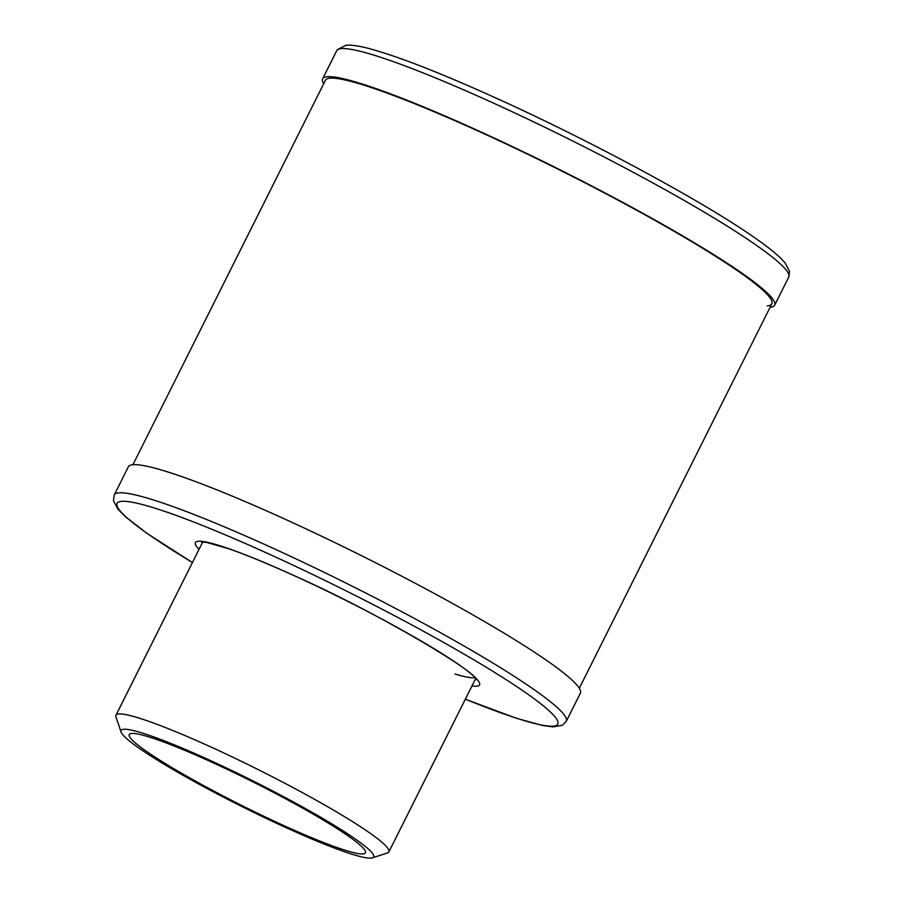 <?xml version="1.0" encoding="UTF-8"?>
<svg xmlns="http://www.w3.org/2000/svg" width="903" height="903" viewBox="0 0 903 903"><rect width="100%" height="100%" fill="white"/><g stroke="black" fill="none" stroke-linecap="round" stroke-linejoin="round"><path stroke-width="1.35" d="M208.616 759.694A141.24 13.94 26.6 0 1 372.408 857.85A141.24 13.94 26.6 0 1 286.093 827.679A141.24 13.94 26.6 0 1 121.07 731.994A141.24 13.94 26.6 0 1 208.616 759.694M211.133 761.895A132.075 13.037 26.6 0 1 365.455 852.827A132.075 13.037 26.6 0 1 283.576 825.466A132.075 13.037 -153.4 0 1 129.264 734.545A132.075 13.037 -153.4 0 1 211.133 761.895M121.07 731.994L115.968 716.903A152.618 15.069 26.6 0 1 115.968 715.232A152.618 15.069 26.6 0 1 210.568 746.837A152.618 15.069 26.6 0 1 388.888 851.901A152.618 15.069 26.6 0 1 387.545 852.895L372.408 857.85M285.032 519.18A252.772 24.957 -153.4 0 0 128.339 466.828L114.252 494.946A252.772 24.957 26.6 0 1 270.945 547.297A252.772 24.957 26.6 0 1 566.294 721.305L580.381 693.199A252.772 24.957 26.6 0 0 285.032 519.18M132.922 464.729L325.452 80.265A249.623 24.641 -153.4 0 1 480.182 131.962A249.623 24.641 26.6 0 1 771.839 303.803A249.623 24.641 26.6 0 1 767.268 305.88M322.619 78.843L336.706 50.737A252.772 24.957 26.6 0 1 493.399 103.077A252.772 24.957 26.6 0 1 788.748 277.097L774.661 305.214A252.772 24.957 26.6 0 0 479.312 131.195A252.772 24.957 -153.4 0 0 322.619 78.843A252.772 24.957 -153.4 0 0 323.68 83.776M774.661 305.214A252.772 24.957 26.6 0 1 770.078 307.313M199.044 549.329A158.939 15.69 26.6 0 1 293.87 575.504A158.939 15.69 26.6 0 1 439.118 651.774A158.939 15.69 26.6 0 1 471.964 685.998M192.441 562.501A246.463 24.336 26.6 0 1 121.352 501.368A246.463 24.336 26.6 0 1 269.873 554.442A246.463 24.336 26.6 0 1 534.689 699.125A246.463 24.336 26.6 0 1 465.372 699.17M474.809 677.611A152.618 15.069 26.6 0 1 454.999 674.01M475.881 678.164L388.888 851.901M202.961 541.495L115.968 715.232M201.414 541.958L206.369 542.364L228.448 548.652C245.966 554.724 267.841 563.72 294.073 575.629C376.303 611.862 476.807 672.035 476.445 679.677M192.418 562.546L146.997 533.38L125.28 516.606L117.808 509.01L113.451 500.578L114.252 494.946M465.35 699.215L516.426 718.28L542.601 725.504L552.986 726.892L562.287 725.323L566.294 721.305M771.839 303.803L579.32 688.267M336.706 50.737L337.338 49.665L345.996 45.24L350.116 45.15C355.41 45.41 362.306 46.696 370.806 49.022C399.995 57.103 442.312 73.707 497.745 98.856C592.842 141.906 705.819 203.028 756.003 238.663C770.157 248.539 779.887 256.666 785.192 263.033L789.549 271.453L788.748 277.097"/></g></svg>
